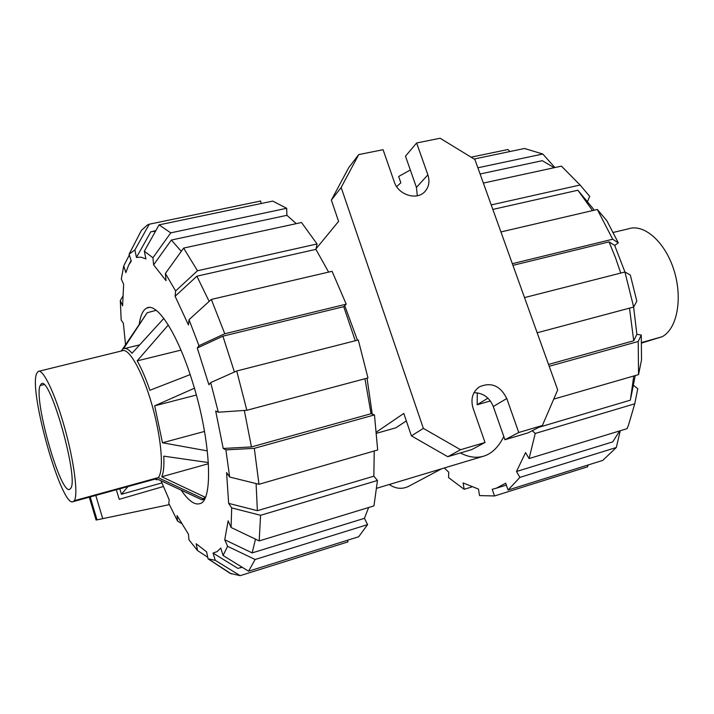 <?xml version="1.0" encoding="UTF-8"?>
<svg xmlns="http://www.w3.org/2000/svg" width="714" height="714" viewBox="0 0 714 714"><rect width="100%" height="100%" fill="white"/><g stroke="black" fill="none" stroke-linecap="round" stroke-linejoin="round"><path stroke-width="1.07" d="M161.882 482.914L121.442 494.266L127.984 486.555M121.442 494.266L119.791 488.804M163.372 486.511L119.238 499.336L116.346 489.75M89.286 497.194L96.095 520.042L169.343 504.628M196.332 395.038L154.688 405.82L194.404 388.229M204.543 431.426L162.471 442.769L154.688 405.82M207.355 450.891L162.471 442.769M208.443 463.725L161.73 476.756C163.577 472.802 164.256 465.939 163.774 456.157L208.372 462.556M205.346 497.31L161.73 476.756M204.784 497.453L201.973 499.845L204.427 499.229M155.018 479.121L158.901 479.763L201.973 499.845M156.196 310.304L147.164 312.741L121.291 351.011M163.818 318.408L132.028 353.26C128.591 349.2 125.744 347.709 123.495 348.78L147.164 312.741M180.963 350.128L137.177 360.865L168.29 324.995M190.156 374.609L149.886 390.281C145.727 378.197 141.488 368.388 137.177 360.865M156 478.844L158.16 477.639C164.175 471.713 161.623 438.432 152.011 404.918C142.47 371.351 128.672 347.129 122.085 350.824L38.092 371.45L36.61 373.601C28.524 391.549 61.993 509.046 73.256 501.603L74.238 500.71C78.424 495.213 74.211 461.744 64.59 427.552C55.023 393.307 42.849 368.165 38.092 371.45M70.615 488.465C79.334 479.665 49.926 374.93 41.323 383.864L40.136 385.506C33.362 399.501 60.779 495.802 69.793 489.251L70.615 488.465M613.29 232.434L628.436 228.846C643.983 223.411 665.118 241.814 673.945 270.142C682.959 298.39 677.131 328.868 662.217 336.696L641.663 343.032M244.322 410.452L251.444 446.928L223.214 448.463L215.682 411.005L218.332 412.219L246.839 410.273L367.969 377.947L358.285 339.989L236.718 370.985L210.684 382.606L208.899 384.748L197.278 348.039L222.902 336.169L343.729 306.663L355.269 340.757M222.902 336.169L234.424 372.012M139.212 324.459C140.453 315.481 142.961 310.019 146.745 308.064C156.884 302.022 177.304 333.027 192.057 380.482C210.8 438.691 213.781 500.8 199.956 503.629C194.743 505.316 188.487 500.826 181.195 490.179M181.463 523.389L177.563 521.104L168.799 503.45L169.2 499.8L161.016 480.754M125.548 344.773L123.343 323.192L121.175 320.05L120.318 300.594L122.719 296.417M207.72 557.259L197.591 550.601L188.978 539.864L188.478 534.259L177.036 515.544L177.563 521.104M120.318 300.594L122.603 305.824L123.638 284.315L121.3 279.04L123.745 265.858L129.341 254.996M347.468 540.266L347.995 541.881L240.163 575.663L215.28 560.338L208.051 558.83L206.605 551.842L196.163 543.756L197.591 550.601M123.745 265.858L125.851 272.641L128.636 265.189L131.26 261.128L129.1 254.202L134.875 249.945L149.271 224.214L260.628 201.018L261.101 203.544M241.984 567.148L237.887 568.415L213.022 553.064L217.154 551.583L220.76 548.04L223.089 555.483L248.561 571.2L358.687 536.75L367.603 524.62L255.112 559.499L248.561 571.2M159.052 224.874L170.753 232.853L286.68 208.292L272.739 201.107L159.052 224.874L144.326 251.239L145.924 258.923L140.908 257.156L136.445 257.459L150.815 231.729L155.491 231.238M255.487 539.141L252.167 552.904L224.74 539.757L228.132 520.836L231.068 527.476L259.191 540.909L373.957 505.887L377.465 480.468L260.574 515.294L231.693 507.913L228.65 503.379L257.379 510.697L256.085 483.574M209.148 301.406L196.885 276.193L175.117 296.274L175.617 290.955L197.501 270.749L317.052 243.956L301.522 222.509L183.623 248.088L165.389 273.48L166.023 280.664L153.608 264.858L171.36 240.038L181.285 251.346M364.952 378.75L371.048 413.718L374.466 414.905L254.309 448.347L225.892 449.882L229.658 477.032L226.579 472.579L228.65 503.379M175.117 296.274L188.434 324.941L189.014 319.693L198.983 345.701L224.776 333.741L346.21 304.155L343.729 306.663M152.983 231.274L155.804 230.676M368.638 507.511L364.443 518.328L252.167 552.904M171.36 240.038L286.912 215.316L296.292 223.643M374.225 450.989L373.85 476.184L257.379 510.697M196.885 276.193L315.9 249.347L328.61 272.096M371.048 413.718L251.444 446.928M149.271 224.214L147.512 224.919L141.39 230.381L129.1 254.202M136.445 257.459L134.875 249.945M144.326 251.239L152.948 257.772L170.753 232.853M286.68 208.292L286.912 215.316M153.608 264.858L152.948 257.772M317.052 243.956L315.9 249.347M183.623 248.088L197.501 270.749M165.389 273.48L175.617 290.955M346.21 304.155L332.072 271.293L211.326 299.434L189.014 319.693M211.326 299.434L224.776 333.741M197.278 348.039L198.983 345.701M225.892 449.882L223.214 448.463M254.309 448.347L258.977 484.288L377.679 449.99L374.466 414.905M229.658 477.032L258.977 484.288M373.85 476.184L377.465 480.468M260.574 515.294L259.191 540.909M231.693 507.913L231.068 527.476M255.112 559.499L227.596 546.308L223.089 555.483M227.596 546.308L224.74 539.757M364.443 518.328L367.603 524.62M215.28 560.338L213.022 553.064M208.051 558.83L230.149 573.342L240.163 575.663M210.684 382.606L218.332 412.219M236.718 370.985L246.839 410.273M620.743 273.051L615.539 257.843L609.042 241.876L614.692 245.455L624.937 272.007L524.522 297.595M620.252 430.738L616.316 447.499L519.917 477.389L516.49 471.508L612.737 441.868L619.698 430.908M539.016 427.24L630.373 400.161L633.764 375.992M635.246 375.564L630.864 397.76M554.153 167.71L542.292 160.686L480.103 173.993M633.621 307.038L636.87 334.322L633.729 340.765L629.489 308.145M594.351 210.166L577.894 190.236L592.531 210.594M444.313 467.973L448.767 472.24L448.535 477.55L464.162 489.313L463.118 482.941L478.478 489.09L479.522 495.587L494.516 495.962L492.205 489.295L496.292 488.215L505.69 483.208L508.065 490.027L602.759 460.405L616.316 447.499M410.318 169.986L398.653 176.483L400.849 182.802L396.654 186.64M516.49 471.508L525.558 452.605L529.083 458.558L627.097 428.65L628.391 425.473L634.764 403.803L535.223 433.46L532.296 430.694M633.729 340.765L548.539 364.426M492.839 209.425L577.894 190.236M512.938 265.349L609.042 241.876M471.561 487.028L464.162 489.313M588.193 464.957L587.551 466.813L494.516 495.962M508.065 490.027L519.917 477.389M529.083 458.558L535.223 433.46M633.416 385.239L637.754 388.764L634.764 403.803M636.87 334.322L641.288 335.009L638.209 341.497L549.2 366.273M553.734 399.117L638.548 374.609L638.209 341.497M638.548 374.609L641.52 359.856L641.288 335.009M633.657 307.029L636.834 301.174L630.31 275.006L624.92 271.989L633.657 307.029L537.169 332.778M491.223 204.918L580.089 185.006L589.71 196.386L587.506 201.491M580.089 185.006L561.427 166.139L483.369 183.07M477.871 167.781L542.801 154.019L554.903 167.549M542.801 154.019L524.522 148.485L474.105 159.026M471.106 157.187L507.859 149.538L510.028 151.52M512.331 263.68L612.692 239.226L618.306 242.876L614.692 245.455M618.306 242.876L606.766 220.572L597.323 209.479L500.933 231.943M612.692 239.226L597.323 209.479M460.414 452.962C468.902 457.397 476.898 458.388 484.431 455.934C492.196 453.283 498.658 446.812 503.807 436.54M344.737 305.637L357.428 340.203M477.282 392.843L477.166 404.722L490.375 400.973M376.546 433.291L395.904 427.793L406.328 420.894M367.05 378.188L372.235 414.129M477.166 404.722L487.93 398.171M416.628 142.978L427.873 174.841C429.935 181.285 428.98 186.818 425.008 191.441C417.083 200.821 398.341 195.092 394.289 181.918L383.07 149.708L358.731 154.59L341.158 187.487L423.366 428.382L460.53 449.74L485.02 442.484L473.052 408.131C470.455 398.983 472.561 391.888 479.389 386.845C491.178 381.803 500.309 385.694 506.779 398.528L518.757 432.497L542.39 425.499L557.696 389.906L474.899 159.508L440.154 138.257L416.628 142.978L405.481 156.188L416.432 187.416L417.315 195.761M441.698 468.759L408.542 486.377C402.062 489.474 395.645 488.849 389.273 484.494M473.989 392.7C483.039 392.87 489.465 397.475 493.276 406.498L504.932 439.735L528.146 432.836L542.39 425.499M376.439 432.05L403.794 413.433L411.407 435.879L447.785 456.71L471.811 449.57L485.02 442.484M358.731 154.59L348.664 167.772L331.358 200.09L338.588 221.376L316.007 248.856M341.158 187.487L331.358 200.09M423.366 428.382L411.407 435.879M460.53 449.74L447.785 456.71M518.757 432.497L504.932 439.735M95.783 495.409L102.754 518.739M90.187 496.944L97.033 519.899M203.445 498.872L158.16 477.639L74.238 500.71M40.136 385.506L44 384.641M662.217 336.696L641.654 342.533M427.873 174.841L416.432 187.416M506.779 398.528L493.276 406.498M139.641 344.889L124.896 348.441M155.161 479.076L156.643 479.817M73.256 501.603L156.785 478.63M146.745 308.064L149.324 307.475M128.85 264.769L131.064 260.503M240.502 567.8L242.189 567.273M208.506 559.044L231.398 573.958M506.342 485.083L496.292 488.215M484.431 455.934L376.796 488.242"/></g></svg>
